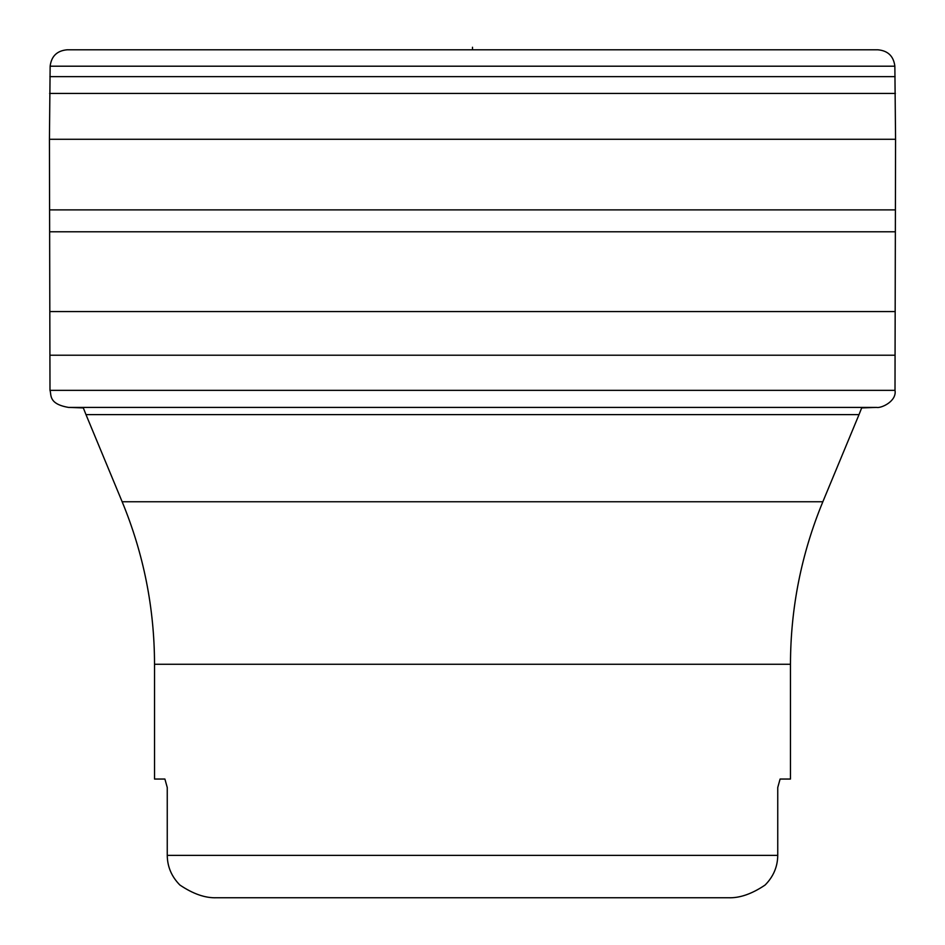 <?xml version="1.0" encoding="UTF-8"?>
<svg xmlns="http://www.w3.org/2000/svg" width="945" height="945" viewBox="0 0 945 945"><rect width="100%" height="100%" fill="white"/><g stroke="black" fill="none" stroke-linecap="round" stroke-linejoin="round"><path stroke-width="1.42" d="M164.902 779.046L154.531 779.046L154.531 664.264L790.469 664.264L790.469 779.046L780.097 779.046L777.747 787.516L777.747 855.355C777.629 866.719 773.423 876.617 765.107 885.028C773.423 876.617 777.629 866.719 777.747 855.355L167.253 855.355C167.371 866.719 171.577 876.617 179.893 885.028C171.577 876.617 167.371 866.719 167.253 855.355L167.253 787.516L164.902 779.046M765.107 885.028C751.936 893.911 739.77 898.152 728.595 897.75L216.405 897.75C205.23 898.152 193.063 893.911 179.893 885.028M216.405 897.75L321.82 897.75M623.18 897.75L728.595 897.75M877.279 49.801L72.222 49.79M877.905 49.801L472.5 49.801L872.778 49.79M67.721 49.801L472.5 49.79L472.5 47.25L472.5 49.79L67.095 49.801M859.017 414.619L822.847 501.76L122.153 501.76L85.983 414.619L859.017 414.619L861.875 407.401M49.931 355.226L895.069 355.226L895.565 139.281L894.856 66.197C893.616 56.204 887.981 50.735 877.964 49.801L67.036 49.801C57.019 50.735 51.384 56.204 50.144 66.197L49.435 139.281L49.99 390.356C51.609 394.573 48.041 403.905 68.489 407.401L83.314 407.909M49.837 311.578L895.163 311.578M68.489 407.401L876.511 407.401C881 408.547 896.959 401.341 895.009 390.356L49.99 390.356M894.856 66.197L50.144 66.197M49.896 76.639L895.104 76.639M895.399 93.449L49.601 93.449M49.435 139.281L895.565 139.281M895.447 209.896L49.553 209.896M49.612 231.797L895.387 231.797M85.983 414.619L83.125 407.401M822.847 501.76C801.372 553.794 790.575 607.966 790.469 664.264M122.153 501.76C143.628 553.794 154.425 607.966 154.531 664.264M895.009 390.356L895.069 355.226M861.686 407.909L876.511 407.401"/></g></svg>
